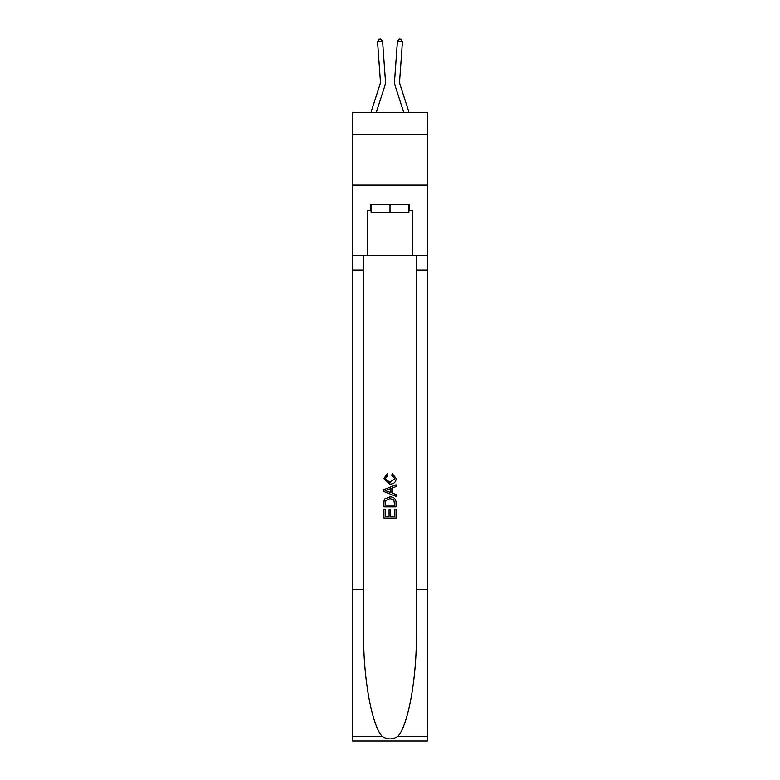 <?xml version="1.0" encoding="UTF-8"?>
<svg xmlns="http://www.w3.org/2000/svg" width="780" height="780" viewBox="0 0 780 780"><rect width="100%" height="100%" fill="white"/><g stroke="black" fill="none" stroke-linecap="round" stroke-linejoin="round"><path stroke-width="1.17" d="M427.401 134.511L427.401 112.271L352.599 112.271L352.599 134.511L427.401 134.511L427.401 185.055L352.599 185.055L352.599 134.511M384.715 86.2L376.311 112.271L384.715 86.2A15.161 15.161 143.6 0 0 385.408 80.457L382.6 41.515L385.408 80.457M371.007 112.271L379.909 84.649A10.111 10.111 -39.5 0 0 380.367 80.818L377.559 41.876L378.875 39.146L380.894 39L382.6 41.515L377.559 41.876M408.993 112.271L400.091 84.649A10.111 10.111 39.5 0 1 399.633 80.818L402.441 41.876L397.4 41.515L394.592 80.457A15.161 15.161 -143.6 0 0 395.284 86.2L403.689 112.271L395.284 86.2M408.905 204.457L408.905 212.55L371.095 212.55L371.095 204.457M390 204.457L390 212.55M394.66 509.165L394.66 516.311L390.458 516.311L394.66 516.311L394.66 509.165L396.055 509.165L396.055 518.027L383.926 518.027L383.926 509.476L383.926 518.027M389.064 509.935L389.064 516.311L385.33 516.311L389.064 516.311L389.064 509.935L390.458 509.935L390.458 516.311M384.969 498.771L384.101 500.536L384.969 498.771L389.932 496.88C393.812 496.86 395.85 498.732 396.055 502.486L396.055 506.825L383.926 506.825L383.926 502.681L383.926 506.825M392.174 473.548L391.774 475.264L392.174 473.548L396.211 478.501C395.889 482.225 393.783 484.097 389.902 484.127L383.77 478.54L387.299 473.86L387.67 475.576L385.174 478.618L389.893 482.41L394.816 478.666L391.774 475.264M397.819 736.388L427.401 736.388L427.401 741L352.599 741L352.599 589.378L363.665 589.378L363.665 634.452C363.129 677.537 371.875 725.673 382.18 736.388C387.387 739.713 392.603 739.713 397.819 736.388C408.125 725.673 416.871 677.537 416.335 634.452L416.335 255.811M383.926 489.616L383.926 491.546L396.055 496.363L383.926 491.546L383.926 489.616L396.055 484.799L383.926 489.616M416.335 589.378L427.401 589.378L427.401 185.055M352.599 589.378L352.599 185.055M363.665 255.811L363.665 589.378M427.401 736.388L427.401 589.378M352.599 255.811L367.253 255.811L367.253 210.522L371.095 210.522M408.905 210.522L409.51 210.522L409.51 204.457L370.49 204.457L370.49 210.522M409.51 210.522L412.747 210.522L412.747 255.811L427.401 255.811M367.253 255.811L412.747 255.811M396.055 484.799L396.055 486.613L392.33 487.997L392.33 493.165L396.055 494.54L396.055 496.363M387.572 491.41L390.926 492.648L390.926 488.504L385.33 490.581L387.572 491.41M390.926 488.504L390.926 492.648M383.926 502.681L384.101 500.536M393.802 499.756L394.66 505.118L393.802 499.756L389.902 498.586L385.583 500.653L385.33 505.118L394.66 505.118L385.33 505.118M383.926 509.476L385.33 509.476L385.33 516.311M379.909 84.649A10.111 10.111 -36.4 0 0 380.367 80.818A10.111 10.111 -36.4 0 1 379.909 84.649A10.111 10.111 -36.4 0 0 380.367 80.818A10.111 10.111 -36.4 0 1 379.909 84.649A10.111 10.111 -36.4 0 0 380.367 80.818A10.111 10.111 -36.4 0 1 379.909 84.649A10.111 10.111 -36.4 0 0 380.367 80.818A10.111 10.111 -36.4 0 1 379.909 84.649A10.111 10.111 -36.4 0 0 380.367 80.818A10.111 10.111 -36.4 0 1 379.909 84.649A10.111 10.111 -36.4 0 0 380.367 80.818A10.111 10.111 -36.4 0 1 379.909 84.649A10.111 10.111 -36.4 0 0 380.367 80.818A10.111 10.111 -36.4 0 1 379.909 84.649A10.111 10.111 -36.4 0 0 380.367 80.818A10.111 10.111 -36.4 0 1 379.909 84.649A10.111 10.111 -36.4 0 0 380.367 80.818A10.111 10.111 -36.4 0 1 379.909 84.649A10.111 10.111 -36.4 0 0 380.367 80.818A10.111 10.111 -36.4 0 1 379.909 84.649A10.111 10.111 -36.4 0 0 380.367 80.818A10.111 10.111 -36.4 0 1 379.909 84.649A10.111 10.111 -36.4 0 0 380.367 80.818A10.111 10.111 -36.4 0 1 379.909 84.649A10.111 10.111 -36.4 0 0 380.367 80.818A10.111 10.111 -36.4 0 1 379.909 84.649A10.111 10.111 -36.4 0 0 380.367 80.818A10.111 10.111 -36.4 0 1 379.909 84.649A10.111 10.111 -36.4 0 0 380.367 80.818A10.111 10.111 -36.4 0 1 379.909 84.649A10.111 10.111 -36.4 0 0 380.367 80.818A10.111 10.111 -36.4 0 1 379.909 84.649A10.111 10.111 -36.4 0 0 380.367 80.818A10.111 10.111 -36.4 0 1 379.909 84.649A10.111 10.111 -36.4 0 0 380.367 80.818A10.111 10.111 -36.4 0 1 379.909 84.649A10.111 10.111 -36.4 0 0 380.367 80.818A10.111 10.111 -36.4 0 1 379.909 84.649A10.111 10.111 -36.4 0 0 380.367 80.818A10.111 10.111 -36.4 0 1 379.909 84.649A10.111 10.111 -36.4 0 0 380.367 80.818A10.111 10.111 -36.4 0 1 379.909 84.649A10.111 10.111 -36.4 0 0 380.367 80.818A10.111 10.111 -36.4 0 1 379.909 84.649A10.111 10.111 -36.4 0 0 380.367 80.818A10.111 10.111 -36.4 0 1 379.909 84.649A10.111 10.111 -36.4 0 0 380.367 80.818A10.111 10.111 -36.4 0 1 379.909 84.649A10.111 10.111 -36.4 0 0 380.367 80.818A10.111 10.111 -36.4 0 1 379.909 84.649A10.111 10.111 -36.4 0 0 380.367 80.818A10.111 10.111 -36.4 0 1 379.909 84.649A10.111 10.111 -36.4 0 0 380.367 80.818A10.111 10.111 -36.4 0 1 379.909 84.649A10.111 10.111 -36.4 0 0 380.367 80.818A10.111 10.111 -36.4 0 1 379.909 84.649A10.111 10.111 -36.4 0 0 380.367 80.818A10.111 10.111 -36.4 0 1 379.909 84.649A10.111 10.111 -36.4 0 0 380.367 80.818A10.111 10.111 -36.4 0 1 379.909 84.649A10.111 10.111 -36.4 0 0 380.367 80.818A10.111 10.111 -36.4 0 1 379.909 84.649A10.111 10.111 -36.4 0 0 380.367 80.818A10.111 10.111 -36.4 0 1 379.909 84.649A10.111 10.111 -36.4 0 0 380.367 80.818A10.111 10.111 -36.4 0 1 379.909 84.649A10.111 10.111 -36.4 0 0 380.367 80.818A10.111 10.111 -36.4 0 1 379.909 84.649A10.111 10.111 -36.4 0 0 380.367 80.818M400.091 84.649A10.111 10.111 36.4 0 1 399.633 80.818A10.111 10.111 36.4 0 0 400.091 84.649A10.111 10.111 36.4 0 1 399.633 80.818A10.111 10.111 36.4 0 0 400.091 84.649A10.111 10.111 36.4 0 1 399.633 80.818A10.111 10.111 36.4 0 0 400.091 84.649A10.111 10.111 36.4 0 1 399.633 80.818A10.111 10.111 36.4 0 0 400.091 84.649A10.111 10.111 36.4 0 1 399.633 80.818A10.111 10.111 36.4 0 0 400.091 84.649A10.111 10.111 36.4 0 1 399.633 80.818A10.111 10.111 36.4 0 0 400.091 84.649A10.111 10.111 36.4 0 1 399.633 80.818A10.111 10.111 36.4 0 0 400.091 84.649A10.111 10.111 36.4 0 1 399.633 80.818A10.111 10.111 36.4 0 0 400.091 84.649A10.111 10.111 36.4 0 1 399.633 80.818A10.111 10.111 36.4 0 0 400.091 84.649A10.111 10.111 36.4 0 1 399.633 80.818A10.111 10.111 36.4 0 0 400.091 84.649A10.111 10.111 36.4 0 1 399.633 80.818A10.111 10.111 36.4 0 0 400.091 84.649A10.111 10.111 36.4 0 1 399.633 80.818A10.111 10.111 36.4 0 0 400.091 84.649A10.111 10.111 36.4 0 1 399.633 80.818A10.111 10.111 36.4 0 0 400.091 84.649A10.111 10.111 36.4 0 1 399.633 80.818A10.111 10.111 36.4 0 0 400.091 84.649A10.111 10.111 36.4 0 1 399.633 80.818A10.111 10.111 36.4 0 0 400.091 84.649A10.111 10.111 36.4 0 1 399.633 80.818A10.111 10.111 36.4 0 0 400.091 84.649A10.111 10.111 36.4 0 1 399.633 80.818A10.111 10.111 36.4 0 0 400.091 84.649A10.111 10.111 36.4 0 1 399.633 80.818A10.111 10.111 36.4 0 0 400.091 84.649A10.111 10.111 36.4 0 1 399.633 80.818A10.111 10.111 36.4 0 0 400.091 84.649A10.111 10.111 36.4 0 1 399.633 80.818A10.111 10.111 36.4 0 0 400.091 84.649A10.111 10.111 36.4 0 1 399.633 80.818A10.111 10.111 36.4 0 0 400.091 84.649A10.111 10.111 36.4 0 1 399.633 80.818A10.111 10.111 36.4 0 0 400.091 84.649A10.111 10.111 36.4 0 1 399.633 80.818A10.111 10.111 36.4 0 0 400.091 84.649A10.111 10.111 36.4 0 1 399.633 80.818A10.111 10.111 36.4 0 0 400.091 84.649A10.111 10.111 36.4 0 1 399.633 80.818A10.111 10.111 36.4 0 0 400.091 84.649A10.111 10.111 36.4 0 1 399.633 80.818A10.111 10.111 36.4 0 0 400.091 84.649A10.111 10.111 36.4 0 1 399.633 80.818A10.111 10.111 36.4 0 0 400.091 84.649A10.111 10.111 36.4 0 1 399.633 80.818A10.111 10.111 36.4 0 0 400.091 84.649A10.111 10.111 36.4 0 1 399.633 80.818A10.111 10.111 36.4 0 0 400.091 84.649A10.111 10.111 36.4 0 1 399.633 80.818A10.111 10.111 36.4 0 0 400.091 84.649A10.111 10.111 36.4 0 1 399.633 80.818A10.111 10.111 36.4 0 0 400.091 84.649A10.111 10.111 36.4 0 1 399.633 80.818A10.111 10.111 36.4 0 0 400.091 84.649A10.111 10.111 36.4 0 1 399.633 80.818A10.111 10.111 36.4 0 0 400.091 84.649A10.111 10.111 36.4 0 1 399.633 80.818A10.111 10.111 36.4 0 0 400.091 84.649A10.111 10.111 36.4 0 1 399.633 80.818M402.441 41.876L401.125 39.146L399.106 39L397.4 41.515L394.592 80.457M416.335 269.958L427.401 269.958M363.665 269.958L352.599 269.958M352.599 736.388L382.18 736.388"/></g></svg>
